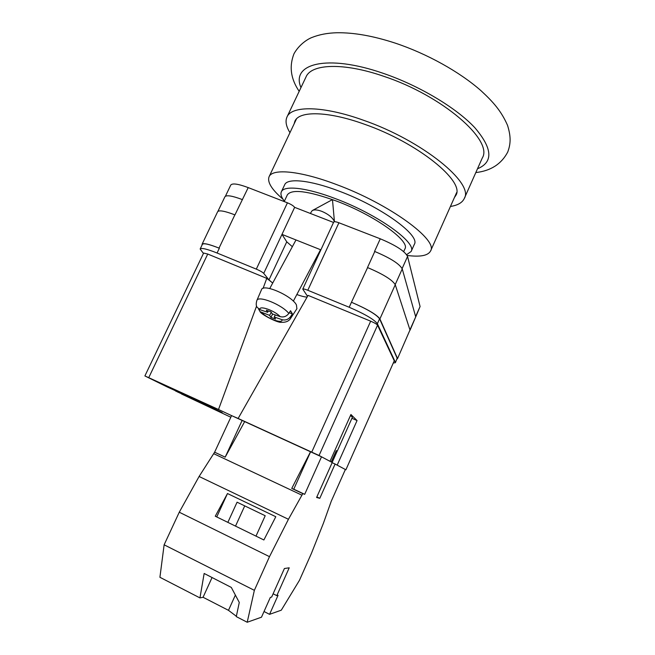<?xml version="1.0" encoding="UTF-8"?>
<svg xmlns="http://www.w3.org/2000/svg" width="655" height="655" viewBox="0 0 655 655"><rect width="100%" height="100%" fill="white"/><g stroke="black" fill="none" stroke-linecap="round" stroke-linejoin="round"><path stroke-width="0.98" d="M282.903 199.12C271.727 189.541 267.117 182.082 269.066 176.76C272.284 168.278 300.08 170.701 336.49 184.546C389.594 204.098 438.49 240.213 430.548 251.029C428.01 255.671 420.215 257.145 407.156 255.45M284.376 201.183C281.331 197.294 280.324 194.175 281.347 191.817L284.679 184.743C287.316 177.857 309.971 179.994 339.118 191.129C381.341 206.743 420.6 235.538 414.32 244.372L411.119 251.504L406.632 254.656M281.347 191.817C283.885 185.136 306.458 187.494 335.614 198.702C377.837 214.431 417.268 242.972 411.119 251.504M284.204 201.552L287.365 194.838C291.753 188.812 308.169 190.9 336.621 201.118C374.726 215.339 410.439 241.122 404.913 248.9L403.677 251.651M289.969 132.654C286.104 126.448 285.113 121.224 286.988 116.991C291.557 105.496 322.931 105.66 363.23 120.16C422.279 140.538 474.523 183.433 464.264 198.53C462.266 202.714 457.657 205.359 450.435 206.456M286.988 116.991L306.049 76.889C311.362 63.838 343.351 62.315 383.609 76.25C442.657 95.687 493.559 140.563 482.309 157.953L464.264 198.53M294.111 123.901L294.889 121.224C299.073 110.72 327.778 110.99 364.336 124.188C417.718 142.667 465.173 181.476 455.905 195.288L454.382 197.614M393.352 363.009L395.391 362.698L397.143 358.154L379.572 318.788C376.404 314.482 367.037 308.972 351.457 302.258L367.602 267.584C383.142 274.175 392.37 279.89 395.26 284.72L409.989 329.973L397.462 358.768L409.989 329.973M307.531 296.33L302.766 289.101C303.167 288.708 304.845 289.092 307.801 290.271L349.189 307.26C364.769 313.991 374.161 319.468 377.362 323.701L395.342 362.215M203.435 253.452L200.152 249.006C201.388 247.664 207.021 248.998 217.067 253.01L256.31 269.123C260.019 270.728 262.499 272.144 263.728 273.372L268.976 279.898L272.144 282.624M307.113 297.051L307.121 297.051C305.107 297.108 301.685 296.273 296.83 294.545M263.728 273.372L281.986 234.384L320.885 249.85M333.534 222.446L294.644 207.348L281.986 234.384L286.759 241.826L292.351 246.689M374.545 251.405L380.268 238.805C395.784 245.289 404.88 251.176 407.566 256.441L420.076 306.532L415.72 316.922M225.418 196.23L230.748 185.095C232.32 183.023 238.142 183.858 248.212 187.6L287.439 202.813C291.139 204.352 293.546 205.867 294.644 207.348M302.766 289.101L333.714 222.053C334.222 221.439 335.958 221.677 338.913 222.765L380.268 238.805M202.1 244.937L202.084 244.217C203.337 242.825 208.986 244.119 219.032 248.106L219.343 248.237C209.297 244.241 203.639 242.948 202.387 244.34L200.152 249.006M395.391 362.698L397.143 358.154M396.995 359.087L397.462 358.768M351.792 302.397C367.373 309.111 376.748 314.621 379.9 318.919L397.421 358.269M234.957 214.889L248.212 187.6M217.91 211.377L224.902 196.778C226.409 194.846 232.198 195.771 242.252 199.554L242.473 199.644M395.211 284.581L402.244 268.918C399.468 263.842 390.315 258.029 374.783 251.495L367.496 267.543M402.244 268.918L415.712 316.873L410.038 330.226M219.032 248.106L234.858 214.856C224.812 211.008 219.065 209.96 217.64 211.721L202.084 244.217M316.242 257.865L317.077 258.103M334.386 221.726L334.124 220.981C332.11 217.19 328.016 213.98 321.826 211.352C317.388 209.723 314.171 209.477 312.181 210.623L310.323 213.432M290.484 318.576L290.673 316.512L292.384 313.835L290.55 310.732L288.83 313.434C282.051 304.673 258.144 295.086 256.85 300.506L261.492 289.698C263.056 283.189 291.868 295.675 296.445 304.943L296.887 308.734M271.268 312.255L269.598 315.374L260.084 311.674L258.504 308.931M290.673 316.512C288.372 319.525 285.498 320.582 282.051 319.681L274.248 316.987L275.518 319.001L270.883 317.388L269.598 315.374M256.523 305.95L256.891 307.048L259.896 309.635L267.641 312.304L266.331 310.249L271.023 311.862L272.316 313.917L280.16 316.619C283.615 317.528 286.505 316.463 288.83 313.434M272.677 314.04L270.883 317.388M275.329 314.957L274.248 316.987M292.384 313.835L289.256 312.762M268.37 310.945L267.641 312.304M197.22 400.966L177.251 391.772M336.252 450.73L337.243 451.156L352.48 417.047L350.425 415.622M337.243 451.156L336.31 450.607L331.225 461.98M337.186 451.156L332.134 462.463M195.518 400.115L175.401 390.912L195.608 399.918M230.83 417.227L181.492 393.991L222.192 412.593L209.608 406.321L167.099 386.9L144.894 375.937L218.508 409.498L256.563 306.098M345.341 469.561L345.897 469.791L394.261 360.807L345.897 469.791M351.923 418.291L357.057 420.559L337.178 465.148L345.84 469.758M319.059 455.495L238.142 418.463L308.071 295.38L370.681 321.179C374.48 322.817 376.772 324.151 377.558 325.183L319.059 455.495L329.997 461.317L350.924 414.509L357.057 420.559M238.142 418.463L232.852 416.179M212.064 577.53L203.066 597.27L199.955 597.909L159.918 577.292L164.127 544.804L179.265 512.218L199.095 476.48L214.627 452.196L231.583 415.606L218.508 409.498M144.894 375.937L203.631 253.051L207.741 254.042L266.765 278.359L263.081 288.364M377.558 325.183L394.261 360.807M272.734 282.993L266.765 278.359M197.196 400.95L177.227 391.821M203.066 597.27L228.48 610.337L236.357 616.273M269.565 614.341L278.056 595.297L276.811 595.641L289.223 567.811L284.409 568.515L271.653 597.049L270.327 597.417L261.484 617.198L247.213 622.25L254.361 590.335L269.492 556.66L288.437 519.284L302.798 493.608L304.69 494.328L321.515 456.805L332.224 462.504L316.602 497.481L319.796 498.324L335.098 464.035L345.365 469.504L331.274 501.19L323.439 523.173L311.412 553.393L299.474 580.281L281.282 610.19L269.565 614.341L264.022 611.516M199.955 597.909L204.155 573.469L231.313 587.429L239.28 602.436L236.283 616.617L247.213 622.25M164.127 544.804L254.361 590.335M255.99 536.117L265.209 515.739L237.077 502.197L227.85 522.371M227.49 493.526L275.804 516.73L263.883 539.974L215.266 516.222L227.49 493.526L216.74 516.942M231.583 415.606L321.515 456.805M332.142 462.684L335.098 464.035M244.626 421.681L225.181 457.149L242.137 420.42M214.627 452.196L225.181 457.149M213.784 453.718L301.988 495.205M302.798 493.608L291.753 488.425L310.519 451.778M179.265 512.218L269.492 556.66M199.095 476.48L288.437 519.284M316.84 496.94L319.796 498.324M292.851 488.941L293.767 489.195L310.593 451.819M304.69 494.328L293.767 489.195M273.119 593.782L276.811 595.641M244.741 505.881L235.513 526.112M235.374 595.067L228.48 610.337M477.495 168.769C493.461 162.178 492.568 148.489 474.818 127.692C456.363 107.862 419.159 85.543 383.003 73.254C326.747 53.743 290.664 63.838 300.973 87.582M402.121 268.575L407.566 256.441M307.801 290.271L338.913 222.765M349.189 307.26L351.457 302.258M256.31 269.123L287.439 202.813M217.067 253.01L219.343 248.237M415.622 316.561L420.076 306.532M409.948 329.842L415.712 316.873M379.9 318.919L395.26 284.72M377.362 323.701L379.572 318.788M286.759 241.826L268.976 279.898M282.051 319.681C282.96 324.151 267.567 318.772 261.894 312.705M259.896 309.635C258.586 304.968 274.47 310.396 280.16 316.619M207.741 254.042L148.742 377.648M311.755 452.081L370.681 321.179M296.469 118.923L269.066 176.76M456.625 192.586L430.548 251.029M475.808 172.568C490.742 170.898 501.378 164.061 507.723 152.058C510.736 143.887 511.105 136.813 507.543 125.367C501.247 110.965 493.158 101.926 480.983 90.685C459.564 71.813 426.986 53.694 395.145 43.091C373.276 35.943 353.864 32.496 336.916 32.75C327.557 32.979 319.198 34.568 311.846 37.515C307.342 39.259 299.04 44.655 293.989 53.751C289.002 66.425 290.738 78.952 299.188 91.332M334.443 221.718L332.47 199.603L312.681 210.353M295.994 239.951L269.745 288.519M260.084 311.674C260.706 314.122 278.023 323.308 281.699 322.317C285.883 322.448 288.839 321.171 290.55 318.477L296.952 308.628M320.549 249.719L293.334 301.153M256.85 300.506C256.015 303.371 256.023 305.558 256.891 307.048"/></g></svg>
